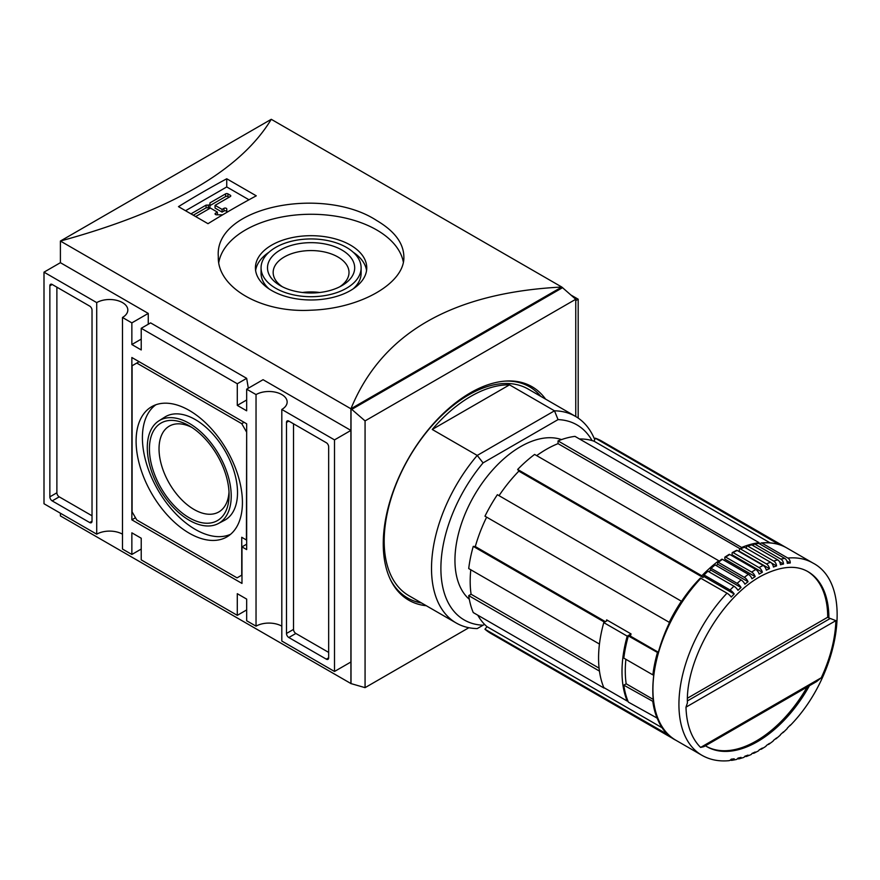 <?xml version="1.0" encoding="UTF-8"?>
<svg xmlns="http://www.w3.org/2000/svg" width="880" height="880" viewBox="0 0 880 880"><rect width="100%" height="100%" fill="white"/><g stroke="black" fill="none" stroke-linecap="round" stroke-linejoin="round"><path stroke-width="1.32" d="M189.255 533.203A75.185 43.406 -120 0 0 227.766 536.371A75.185 43.406 -120 0 0 226.853 450.109A75.185 43.406 -120 0 0 152.603 406.186A75.185 43.406 -120 0 0 139.898 466.103A75.185 43.406 -120 0 0 189.255 533.203M155.848 404.778A74.888 43.23 -120 0 0 147.026 465.388A74.888 43.23 -120 0 0 195.349 529.441A74.888 43.23 -120 0 0 230.615 534.27M218.185 523.611L224.422 520.355A59.642 34.43 -120 0 0 225.17 451.088A59.642 34.43 -120 0 0 164.802 417.087L158.862 420.86A59.345 34.265 -120 0 0 150.689 468.644A59.345 34.265 -120 0 0 189.255 520.267A59.345 34.265 -120 0 0 218.185 523.611A59.345 34.265 -120 0 0 218.933 454.685A59.345 34.265 -120 0 0 158.862 420.86M191.741 427.35A49.533 28.6 -120 0 0 169.29 426.14A49.533 28.6 -120 0 0 161.7 465.839A49.533 28.6 -120 0 0 194.062 509.487A49.533 28.6 -120 0 0 218.823 511.94A49.533 28.6 -120 0 0 229.009 491.909M229.086 494.813A56.331 32.516 60 0 1 189.255 517.803A56.331 32.516 60 0 1 149.424 448.822A56.331 32.516 60 0 1 189.255 425.821A56.331 32.516 60 0 1 229.086 494.813M246.422 431.772L241.736 423.665L136.774 363.055L132.088 365.761L132.088 511.852L136.774 519.97L237.05 577.863L241.736 575.168L241.736 537.284L246.422 539.99L246.664 431.64M139.117 361.702L136.774 363.055M244.079 422.312L241.736 423.665M246.664 549.593L246.664 423.797L131.857 357.511L131.857 519.838L241.978 583.418L241.978 546.887L246.664 549.593M246.664 544.181L241.978 546.887M135.487 517.737L131.857 519.838M56.881 287.177L56.881 492.789A3.311 1.914 -120 0 0 59.224 496.848L92.026 515.779M92.026 310.167A3.311 1.914 -120 0 0 89.683 306.108L52.195 284.471A3.311 1.914 -120 0 0 50.534 284.306A3.311 1.914 -120 0 0 49.852 285.824L49.852 496.848A3.311 1.914 -120 0 0 52.195 500.896L89.683 522.544A3.311 1.914 -120 0 0 91.344 522.709A3.311 1.914 -120 0 0 92.026 521.191L92.026 310.167M293.513 423.797L293.513 629.409A3.311 1.914 -120 0 0 295.856 633.468L328.658 652.399M328.658 657.811L328.658 446.787A3.311 1.914 -120 0 0 326.315 442.728L288.827 421.091A3.311 1.914 -120 0 0 287.177 420.926A3.311 1.914 -120 0 0 286.484 422.444L286.484 633.468A3.311 1.914 -120 0 0 288.827 637.527L326.315 659.164A3.311 1.914 -120 0 0 327.976 659.329A3.311 1.914 -120 0 0 328.658 657.811L326.315 659.164M421.542 602.976A121.935 70.4 -60 0 1 390.467 579.711M505.131 381.106A121.935 70.4 -60 0 1 540.815 396.374M426.294 605.726A123.255 71.159 -60 0 1 408.782 600.204A123.255 71.159 -60 0 1 408.782 457.875A123.255 71.159 -60 0 1 532.037 386.716A123.255 71.159 -60 0 1 545.578 399.124M248.314 388.212L246.664 378.345L150.601 322.883L141.229 328.295L141.229 349.943L131.857 344.531L131.857 322.883L122.485 317.471A18.227 10.516 180 0 0 127.82 310.035A18.227 10.516 180 0 0 116.567 300.311A18.227 10.516 180 0 0 96.712 302.599L96.712 534.182A18.227 10.516 0 0 1 122.485 534.182M122.485 317.471L122.485 549.054L131.857 554.466L131.857 532.829L141.229 538.23L141.229 559.878L237.292 615.34L246.664 609.928M281.809 409.453L281.809 641.036L334.51 671.473L334.51 439.89L281.809 409.453A18.227 10.516 180 0 0 287.144 402.017A18.227 10.516 180 0 0 275.891 392.293A18.227 10.516 180 0 0 256.036 394.581L256.036 626.164A18.227 10.516 0 0 1 281.809 626.164M246.664 399.993L237.292 405.394L237.292 383.757L141.229 328.295M246.664 378.345L237.292 383.757M96.712 302.599L44 272.162L44 503.745L96.712 534.182M575.751 300.619L578.182 299.211L571.021 295.075M578.182 418.088L578.182 299.211M365.068 420.904L351.01 408.727L351.01 683.595L365.068 687.654L365.068 420.904L575.751 299.266L561.781 287.034L271.26 119.306C240.361 170.434 170.071 211.024 60.401 241.043L271.26 119.306M575.751 416.537L575.751 299.266M365.068 687.654L468.886 627.715M561.781 287.144L561.781 287.034C452.111 292.688 381.821 333.278 350.922 408.782L561.693 287.089M351.956 409.266L562.628 287.628M351.01 683.595L60.401 515.911L60.401 513.205M148.258 324.236L148.258 313.412L60.401 262.691L60.401 241.043L350.922 408.782L350.922 683.65M334.51 671.473L350.911 662.002L350.911 430.419L263.065 379.698L246.664 389.169L246.664 410.806L237.292 405.394M256.267 195.822L226.743 178.772A994.026 573.903 120 0 0 178.475 206.646L207.999 223.685A994.026 573.903 -60 0 1 256.267 195.822M376.695 220.528C323.543 185.603 214.038 206.283 218.317 256.63C216.997 287.507 261.525 313.203 311.003 310.2C360.613 308.671 405.141 282.997 403.865 256.63C403.535 243.067 394.482 231.033 376.695 220.528M218.79 262.416A92.774 53.559 180 0 1 279.972 217.371A92.774 53.559 180 0 1 376.695 229.955A92.774 53.559 180 0 1 403.326 262.042M229.119 197.241L227.942 196.559A1.661 0.957 0 0 0 225.599 196.559L209.968 205.59L209.935 206.866L209.935 204.16A1.661 0.957 0 0 1 208.307 205.106L206.096 205.117L190.971 213.851M193.314 215.204L206.096 207.823L208.307 207.812A1.661 0.957 0 0 0 209.935 206.866M226.776 211.717A1.661 0.957 0 0 0 225.753 210.837A1.661 0.957 0 0 0 223.949 211.046L222.09 212.113L215.061 208.054L215.061 205.348L230.285 196.559A1.661 0.957 0 0 0 230.769 195.888A1.661 0.957 0 0 0 230.285 195.206L227.942 193.853A1.661 0.957 0 0 0 225.599 193.853L209.968 202.884L209.935 204.16M222.09 212.113L222.09 209.407L215.061 205.348M226.776 212.388L226.776 209.011A1.661 0.957 0 0 0 225.753 208.131A1.661 0.957 0 0 0 223.949 208.34L222.09 209.407M217.404 214.819L217.404 212.113L215.545 213.191A1.661 0.957 0 0 0 215.061 213.862A1.661 0.957 0 0 0 216.711 214.819L222.651 214.819M195.657 216.557L210.375 208.054L217.404 212.113M206.096 207.823L206.096 205.117M209.968 205.59L209.968 202.884M248.985 199.782L226.743 186.934L185.548 210.727M226.743 178.772L226.743 186.934M256.036 626.164L246.664 620.752L246.664 599.104L237.292 593.692L237.292 615.34M256.036 394.581L246.664 389.169M131.857 344.531L141.229 339.119M131.857 322.883L148.258 313.412M334.51 439.89L350.911 430.419M131.857 554.466L141.229 549.054M44 272.162L60.401 262.691M350.449 245.102A55.66 32.142 180 0 1 366.751 267.828A55.66 32.142 180 0 1 311.091 299.97A55.66 32.142 180 0 1 255.42 267.828A55.66 32.142 180 0 1 289.784 238.139A55.66 32.142 180 0 1 350.449 245.102M353.166 252.197A55.66 32.142 180 0 1 366.553 270.534M255.618 270.534A55.66 32.142 180 0 1 269.016 252.197M361.119 267.828A50.028 28.886 180 0 1 311.091 296.714A50.028 28.886 180 0 1 261.063 267.828A50.028 28.886 180 0 1 291.94 241.142A50.028 28.886 180 0 1 346.467 247.401A50.028 28.886 180 0 1 361.119 267.828L361.119 273.24A50.028 28.886 180 0 1 353.166 288.871M269.016 288.871A50.028 28.886 180 0 1 261.063 273.24L261.063 267.828M341.913 250.03A43.593 25.168 180 0 1 341.913 285.626A43.593 25.168 180 0 1 280.269 285.626A43.593 25.168 180 0 1 280.269 250.03A43.593 25.168 180 0 1 341.913 250.03M282.414 286.781A37.917 21.89 180 0 1 273.163 272.459A37.917 21.89 180 0 1 296.582 252.23A37.917 21.89 180 0 1 337.909 256.982A37.917 21.89 180 0 1 349.008 272.459A37.917 21.89 180 0 1 339.768 286.781M302.467 292.501A37.917 21.89 180 0 1 319.715 292.501M484.539 624.36L477.224 628.584A119.284 68.871 -60 0 1 456.225 623.007A119.284 68.871 -60 0 1 477.224 455.433L554.499 410.817A119.284 68.871 -60 0 1 575.509 416.394A119.284 68.871 -60 0 1 594.715 439.604M432.234 429.462L477.224 455.433L483.065 462.891L558.041 419.606L554.499 410.817L509.52 384.846A119.284 68.871 120 0 0 432.234 429.462L509.52 384.846M700.612 747.428L821.26 677.765L816.651 681.549L703.846 746.669L700.612 747.428A106.029 61.215 -60 0 1 685.993 707.157L687.412 702.9C685.487 658.273 724.581 591.91 766.425 573.474C783.2 565.961 797.038 565.345 807.95 571.648A101.057 58.344 -60 0 1 828.883 617.903L827.706 617.232L687.511 698.17M687.423 700.92L830.247 618.464L835.868 620.631A106.029 61.215 -60 0 1 821.26 677.765M486.64 517.154A107.69 62.172 120 0 0 475.31 546.557L473.253 546.381A111.001 64.086 -60 0 0 468.71 568.568L599.445 644.05A111.001 64.086 120 0 1 603.988 621.863L604.945 621.94M468.71 595.617L599.456 671.099A111.001 64.086 120 0 0 603.988 688.05L473.253 612.568A111.001 64.086 -60 0 1 468.71 595.617L471.086 594.253L599.093 668.151M657.943 652.751L628.353 635.921L630.41 636.108A107.69 62.172 120 0 1 631.037 633.919L606.672 619.861A107.69 62.172 120 0 0 606.287 621.159M653.378 701.646L623.81 685.168A111.001 64.086 120 0 0 628.353 702.108L657.756 718.454M623.81 685.168L626.186 683.804L653.092 699.336M625.889 659.318A107.69 62.172 120 0 0 626.186 683.804M628.353 635.921A111.001 64.086 120 0 0 623.81 658.119L652.872 674.883L653.455 674.542M787.831 558.052L761.827 543.037A111.001 64.086 -60 0 1 786.918 548.02L812.922 563.035A111.001 64.086 -60 0 0 787.831 558.052A4.972 3.762 84.7 0 1 790.24 562.98L786.852 561.022M477.796 615.186A107.69 62.172 120 0 0 487.025 626.681L663.069 728.321M807.136 687.038A101.057 58.344 -60 0 1 706.321 746.35M807.378 571.318A101.057 58.344 -60 0 1 827.706 617.232M789.591 725.78A4.972 1.529 43.3 0 0 790.097 725.604A4.972 1.529 43.3 0 0 790.24 725.098A107.69 62.172 -60 0 1 787.281 728.167A4.972 1.694 -135.2 0 1 787.083 728.717L783.244 732.457A4.972 1.881 46.8 0 1 782.595 732.677M767.877 744.491A4.972 2.519 54.6 0 0 768.922 744.238A4.972 2.519 54.6 0 0 769.483 743.369A107.69 62.172 -60 0 1 766.315 745.547A4.972 2.651 -123.5 0 1 765.655 746.482L761.552 749.067A4.972 2.805 59 0 1 760.254 749.276M761.552 749.067A4.972 2.805 59 0 0 762.333 748.066A107.69 62.172 -60 0 1 759.143 749.903A4.972 2.926 -118.9 0 1 758.252 750.97L754.127 753.137A4.972 3.069 63.8 0 1 752.521 753.236M754.127 753.137A4.972 3.069 63.8 0 0 755.161 751.982A107.69 62.172 -60 0 1 751.982 753.467A4.972 3.179 -113.9 0 1 750.816 754.677L746.691 756.382A4.972 3.311 69.1 0 1 744.843 756.327M730.378 760.067A4.972 3.685 81.6 0 0 732.017 760.309A4.972 3.685 81.6 0 0 734.195 758.813A107.69 62.172 -60 0 1 731.225 759.165A4.972 3.762 -95.3 0 1 728.827 760.694C718.839 761.607 709.863 759.803 701.921 755.293A111.001 64.086 -60 0 1 727.001 593.175L700.392 578.039C650.309 628.628 635.877 720.511 675.917 740.278A111.001 64.086 -60 0 1 700.997 578.16M669.251 735.394L484.968 629.233L487.025 626.681M630.41 636.108L658.13 652.113M475.31 546.557L605.407 621.676M669.68 622.556L484.968 516.186A111.001 64.086 -60 0 1 497.376 494.703L681.846 601.48M727.001 593.175A4.972 1.529 -136.7 0 1 731.225 597.058A107.69 62.172 -60 0 1 734.195 593.989L703.934 576.521A107.69 62.172 120 0 0 702.999 577.467L518.848 471.141A107.69 62.172 120 0 0 499.037 495.66M702.999 577.467L701.822 575.784L517.66 469.458L518.848 471.141M718.762 561.44L718.762 560.758L534.611 454.432A111.001 64.086 -60 0 0 517.66 469.458M742.192 547.811L558.041 440.902L558.041 443.641L740.047 548.724M558.041 443.641A107.69 62.172 120 0 0 536.679 455.631M734.195 593.989A4.972 1.694 44.8 0 0 730.059 590.007A111.001 64.086 -60 0 1 733.953 586.234A4.972 1.881 -133.2 0 1 737.968 590.315A107.69 62.172 -60 0 1 741.026 587.521A4.972 2.024 48.4 0 0 737.11 583.352A111.001 64.086 -60 0 1 741.103 579.931A4.972 2.211 -129.4 0 1 744.898 584.21A107.69 62.172 -60 0 1 748.033 581.713A4.972 2.354 52.3 0 0 744.326 577.357A111.001 64.086 -60 0 1 748.396 574.343A4.972 2.519 -125.4 0 1 751.982 578.787A107.69 62.172 -60 0 1 755.161 576.609L724.9 559.141L724.801 557.579A1.32 0.704 56.5 0 1 724.999 557.018A1.32 0.704 56.5 0 1 725.67 557.084A111.001 64.086 -60 0 1 729.773 554.488A1.32 0.748 -121 0 0 729.102 554.422L724.999 557.018M755.161 576.609A4.972 2.651 56.5 0 0 751.674 572.099A111.001 64.086 -60 0 1 755.777 569.503A4.972 2.805 -121 0 1 759.143 574.09A107.69 62.172 -60 0 1 762.333 572.253L732.072 554.785L732.105 553.135A1.32 0.781 61.1 0 1 733.062 552.585A111.001 64.086 -60 0 1 737.165 550.44A1.32 0.814 -116.2 0 0 736.505 550.374L732.391 552.519M762.333 572.253A4.972 2.926 61.1 0 0 759.066 567.6A111.001 64.086 -60 0 1 763.169 565.455A4.972 3.069 -116.2 0 1 766.315 570.163A107.69 62.172 -60 0 1 769.483 568.678L739.233 551.21L739.387 549.505A1.32 0.847 66.1 0 1 740.432 548.911A111.001 64.086 -60 0 1 744.502 547.228A1.32 0.88 -110.9 0 0 743.875 547.151L739.794 548.834M758.846 543.444L759.132 542.685L574.981 436.37A111.001 64.086 -60 0 0 558.041 440.902M779.35 544.687L595.276 438.174L594.088 441.232L770.132 542.872M594.088 441.232A107.69 62.172 120 0 0 579.524 438.988M753.412 545.853L753.665 544.764A1.32 0.957 77.8 0 1 754.886 544.115L780.89 559.13A111.001 64.086 -60 0 1 784.784 558.426A4.972 3.685 -98.4 0 1 787.281 563.343A107.69 62.172 -60 0 1 790.24 562.98M469.315 599.302A92.774 53.559 -60 0 1 474.166 495.627A92.774 53.559 -60 0 1 561.528 439.593M675.444 740.003A111.001 64.086 -60 0 1 674.982 739.739L490.82 633.413A111.001 64.086 -60 0 1 484.968 629.233M470.789 569.767A107.69 62.172 120 0 0 471.086 594.253M595.276 438.174A111.001 64.086 -60 0 1 601.821 441.155L785.972 547.481A111.001 64.086 -60 0 1 786.445 547.756M456.225 623.007L408.892 595.683A119.284 68.871 -60 0 1 408.892 457.941A119.284 68.871 -60 0 1 528.176 389.07L575.509 416.394M558.041 419.606A112.651 65.043 -60 0 1 592.053 440.583M483.065 625.207A112.651 65.043 -60 0 1 440.891 568.403A112.651 65.043 -60 0 1 483.065 462.891M669.119 622.512A111.001 64.086 -60 0 1 681.527 601.018M701.822 575.784A111.001 64.086 -60 0 1 718.762 560.758M730.059 590.007L704.055 574.992L703.439 574.893L703.934 576.521M737.11 583.352L711.095 568.337L710.457 568.249L710.765 570.053A107.69 62.172 120 0 0 708.884 571.758M744.326 577.357L718.322 562.342A1.32 0.627 52.3 0 0 717.673 562.276A1.32 0.627 52.3 0 0 717.541 562.782L717.783 564.245A107.69 62.172 120 0 0 716.144 565.521M652.872 674.883A111.001 64.086 -60 0 1 657.404 652.696M657.404 718.883A111.001 64.086 -60 0 1 652.872 701.943M674.982 739.739A111.001 64.086 -60 0 1 669.119 735.548M784.784 558.426L758.769 543.411A1.32 0.979 -98.4 0 0 758.252 543.301L754.325 544.016M760.342 544.313L760.529 543.708A1.32 1.001 84.7 0 1 761.827 543.037M779.427 544.5A111.001 64.086 -60 0 1 785.972 547.481M742.192 547.228A111.001 64.086 -60 0 1 759.132 542.685M769.483 568.678A4.972 3.179 66.1 0 0 766.436 563.926A111.001 64.086 -60 0 1 770.506 562.243A4.972 3.311 -110.9 0 1 773.432 567.05A107.69 62.172 -60 0 1 776.567 565.928A4.972 3.399 71.6 0 0 773.74 561.088L747.736 546.073A1.32 0.913 71.6 0 0 746.603 546.711L746.339 548.284M776.567 565.928L771.485 562.991M780.89 559.13A4.972 3.597 77.8 0 1 783.508 564.025L779.504 561.715M770.506 562.243L744.502 547.228M783.508 564.025A107.69 62.172 -60 0 0 780.439 564.773A4.972 3.509 -105 0 0 777.733 559.889L751.729 544.874A1.32 0.935 -105 0 0 751.146 544.786L747.12 545.985M768.922 744.238L772.959 741.235A4.972 2.354 -127.7 0 0 773.432 740.443A107.69 62.172 -60 0 0 776.567 737.935A4.972 2.211 50.6 0 1 776.171 738.683L780.12 735.306A4.972 2.024 -131.6 0 0 780.439 734.624A107.69 62.172 -60 0 0 783.508 731.83A4.972 1.881 46.8 0 1 783.244 732.457M776.171 738.683A4.972 2.211 50.6 0 1 775.346 738.936M732.017 760.309L736.043 759.572A4.972 3.597 -102.2 0 0 737.968 758.12A107.69 62.172 -60 0 0 741.026 757.383A4.972 3.509 75 0 1 739.299 758.791L743.402 757.559A4.972 3.399 -108.4 0 0 744.898 756.217A107.69 62.172 -60 0 0 748.033 755.106A4.972 3.311 69.1 0 1 746.691 756.382M739.299 758.791A4.972 3.509 75 0 1 737.572 758.659M733.953 586.234L707.938 571.219L703.439 574.893M741.026 587.521L710.765 570.053M741.103 579.931L715.099 564.916A1.32 0.594 -129.4 0 0 714.45 564.839L710.457 568.249M748.033 581.713L717.783 564.245M748.396 574.343L722.392 559.328A1.32 0.671 -125.4 0 0 721.732 559.262L717.673 562.276M751.674 572.099L725.67 557.084M755.777 569.503L729.773 554.488M759.066 567.6L733.062 552.585M763.169 565.455L737.165 550.44M766.436 563.926L740.432 548.911M830.247 618.464A4.972 2.871 180 0 1 828.883 617.903M603.988 621.863L473.253 546.381M607.618 620.4L603.779 622.611L627.209 636.141A111.001 64.086 120 0 0 627.209 701.063L627.792 700.733M603.779 622.611A111.001 64.086 120 0 0 603.779 687.544L627.209 701.063M631.037 633.919L627.209 636.141M92.026 521.191L89.683 522.544M59.224 496.848L52.195 500.896M56.881 492.789L49.852 496.848M52.195 284.471L49.852 285.824M295.856 633.468L288.827 637.527M293.513 629.409L286.484 633.468M288.827 421.091L286.484 422.444M223.949 211.046L223.949 208.34M215.545 214.544L215.545 213.191M208.307 207.812L208.307 205.106M225.599 196.559L225.599 193.853M227.942 196.559L227.942 193.853M230.285 196.559L230.285 195.206M685.993 707.157L835.868 620.631M754.886 544.115A111.001 64.086 -60 0 1 758.769 543.411M711.095 568.337A111.001 64.086 -60 0 1 715.099 564.916M718.322 562.342A111.001 64.086 -60 0 1 722.392 559.328M704.055 574.992A111.001 64.086 -60 0 1 707.938 571.219M809.435 685.718A101.057 58.344 -60 0 1 758.912 740.795A101.057 58.344 -60 0 1 706.893 746.68A101.057 58.344 -60 0 1 705.408 745.778M773.74 561.088A111.001 64.086 -60 0 1 777.733 559.889M747.736 546.073A111.001 64.086 -60 0 1 751.729 544.874M761.343 542.927C770.946 542.058 779.471 543.763 786.918 548.02M790.097 725.604C839.476 675.389 854.667 584.661 812.922 563.035M706.893 746.68L705.408 745.767M675.917 740.278L701.921 755.293"/></g></svg>

